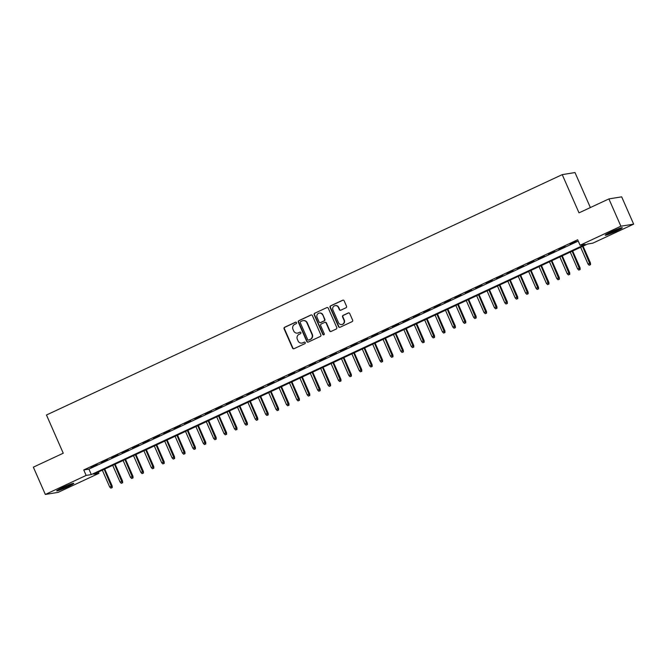 <?xml version="1.0" encoding="UTF-8"?>
<svg xmlns="http://www.w3.org/2000/svg" width="667" height="667" viewBox="0 0 667 667"><rect width="100%" height="100%" fill="white"/><g stroke="black" fill="none" stroke-linecap="round" stroke-linejoin="round"><path stroke-width="1" d="M296.515 322.628A0.825 0.784 -99.2 0 0 295.473 322.211L284.626 327.264A1.176 1.126 -99.2 0 0 284.084 328.814L292.546 348.107A1.176 1.126 -99.2 0 0 294.039 348.699L304.886 343.647A0.825 0.784 -99.2 0 0 304.419 342.088A0.825 0.784 -99.2 0 0 304.227 342.146L302.818 342.796A3.76 3.593 -99.2 0 1 298.049 340.895L297.34 339.286A3.76 3.593 -99.2 0 1 299.108 334.334L300.509 333.675A0.825 0.784 -99.2 0 0 300.05 332.116A0.825 0.784 -99.2 0 0 299.85 332.174L298.449 332.833A3.76 3.593 -99.2 0 1 293.672 330.924L292.971 329.315A3.76 3.593 -99.2 0 1 294.731 324.362L296.131 323.712A0.825 0.784 -99.2 0 0 296.515 322.628M295.848 322.144A0.825 0.784 -99.2 0 0 295.823 322.153L284.976 327.214A1.176 1.126 -99.2 0 0 284.425 328.756L292.896 348.049A1.176 1.126 -99.2 0 0 293.93 348.741M304.594 342.079A0.825 0.784 -99.2 0 0 304.569 342.088L302.818 342.796M300.225 332.108A0.825 0.784 -99.2 0 0 300.192 332.124L298.449 332.833M616.441 231.032A9.33 0.709 -23.7 0 1 605.211 235.218A9.33 0.709 -23.7 0 1 611.055 231.908A9.33 0.709 -23.7 0 1 622.286 227.722A9.33 0.709 -23.7 0 1 616.441 231.032M67.926 486.668A9.33 0.709 -23.7 0 1 56.695 490.854A9.33 0.709 -23.7 0 1 62.54 487.544A9.33 0.709 -23.7 0 1 73.779 483.358A9.33 0.709 -23.7 0 1 67.926 486.668M345.973 307.779A1.176 1.126 -99.2 0 0 346.523 306.228L344.147 300.817A1.176 1.126 -99.2 0 0 342.655 300.225L330.607 305.836A1.176 1.126 -99.2 0 0 330.057 307.387L338.528 326.672A1.176 1.126 -99.2 0 0 340.02 327.272L352.068 321.661A1.176 1.126 -99.2 0 0 352.618 320.11L349.741 313.573A1.176 1.126 -99.2 0 0 348.249 312.973L343.096 315.374A1.176 1.126 -99.2 0 0 342.546 316.925L343.972 320.168A3.143 3.002 -99.2 0 1 341.746 324.537A3.143 3.002 -99.2 0 1 338.511 322.711L332.933 310.013A3.143 3.002 -99.2 0 1 335.159 305.644A3.143 3.002 -99.2 0 1 338.394 307.47L339.328 309.588A1.176 1.126 -99.2 0 0 340.82 310.18L345.973 307.779M45.331 494.447L33.35 467.15L63.248 453.218L46.473 414.999L562.231 174.629L579.006 212.848L608.896 198.916L620.885 226.205L633.65 224.137L592.838 243.155L587.66 243.997L93.739 474.187L98.916 473.345L58.104 492.371L45.331 494.447L86.143 475.421L91.321 474.579L585.242 244.389L580.065 245.231L620.885 226.205M580.065 245.231L577.672 239.77L83.75 469.96L86.143 475.421M312.406 315.616A1.176 1.126 -99.2 0 0 310.914 315.016L298.866 320.627A1.176 1.126 -99.2 0 0 298.316 322.178L306.787 341.471A1.176 1.126 -99.2 0 0 308.279 342.063L320.318 336.451A1.176 1.126 -99.2 0 0 320.869 334.901L312.406 315.616M314.741 313.232L326.78 307.62A1.176 1.126 -99.2 0 1 328.272 308.212L336.743 327.505A1.176 1.126 -99.2 0 1 336.193 329.056L331.04 331.457A1.176 1.126 -99.2 0 1 329.548 330.857L326.113 323.036A1.176 1.126 -99.2 0 0 324.621 322.444L321.202 324.037A1.176 1.126 -99.2 0 0 320.652 325.579L324.229 333.725A0.825 0.784 -99.2 0 1 323.645 334.867A0.825 0.784 -99.2 0 1 322.795 334.392L314.19 314.782A1.176 1.126 -99.2 0 1 314.741 313.232L326.78 307.62M97.165 464.465L90.929 467.375L97.165 464.465M107.57 459.621L101.326 462.531L107.57 459.621M117.967 454.777L111.731 457.687L117.967 454.777M128.364 449.933L122.128 452.835L128.364 449.933M138.761 445.081L132.525 447.991L138.761 445.081M149.158 440.237L142.921 443.146L149.158 440.237M159.563 435.393L153.318 438.302L159.563 435.393M169.96 430.548L163.715 433.45L169.96 430.548M180.357 425.696L174.12 428.606L180.357 425.696M190.754 420.852L184.517 423.762L190.754 420.852M201.151 416.008L194.914 418.918L201.151 416.008M211.547 411.164L205.311 414.065L211.547 411.164M221.953 406.311L215.708 409.221L221.953 406.311M232.349 401.467L226.113 404.377L232.349 401.467M242.746 396.623L236.51 399.533L242.746 396.623M253.143 391.779L246.907 394.681L253.143 391.779M263.54 386.927L257.304 389.836L263.54 386.927M273.945 382.083L267.7 384.992L273.945 382.083M284.342 377.239L278.097 380.148L284.342 377.239M294.739 372.394L288.503 375.296L294.739 372.394M305.136 367.542L298.899 370.452L305.136 367.542M315.533 362.698L309.296 365.608L315.533 362.698M325.93 357.854L319.693 360.764L325.93 357.854M336.335 353.01L330.09 355.911L336.335 353.01M346.732 348.157L340.487 351.067L346.732 348.157M357.128 343.313L350.892 346.223L357.128 343.313M367.525 338.469L361.289 341.379L367.525 338.469M377.922 333.625L371.686 336.527L377.922 333.625M388.327 328.773L382.083 331.682L388.327 328.773M398.724 323.929L392.479 326.838L398.724 323.929M409.121 319.084L402.885 321.994L409.121 319.084M419.518 314.24L413.282 317.142L419.518 314.24M429.915 309.388L423.678 312.298L429.915 309.388M440.312 304.544L434.075 307.454L440.312 304.544M450.717 299.7L444.472 302.61L450.717 299.7M461.114 294.856L454.869 297.757L461.114 294.856M471.511 290.003L465.274 292.913L471.511 290.003M481.907 285.159L475.671 288.069L481.907 285.159M492.304 280.315L486.068 283.225L492.304 280.315M502.71 275.471L496.465 278.372L502.71 275.471M513.106 270.619L506.862 273.528L513.106 270.619M523.503 265.774L517.267 268.684L523.503 265.774M533.9 260.93L527.664 263.84L533.9 260.93M544.297 256.086L538.061 258.988L544.297 256.086M554.694 251.234L548.457 254.144L554.694 251.234M565.099 246.39L558.854 249.3L565.099 246.39M83.75 469.96L88.928 469.118L578.247 241.079M570.118 244.314L576.355 241.404L570.018 244.097M590.362 207.554L574.996 172.553L562.231 174.629M608.896 198.916L621.669 196.84L633.65 224.137M98.341 472.044L98.916 473.345M88.928 469.118L91.321 474.579M297.715 333.075A3.76 3.593 -99.2 0 0 298.791 332.775M302.093 343.046A3.76 3.593 -99.2 0 0 303.168 342.746M311.372 314.916A1.176 1.126 -99.2 0 0 311.256 314.957L299.216 320.577A1.176 1.126 -99.2 0 0 298.666 322.119L307.128 341.412A1.176 1.126 -99.2 0 0 308.162 342.104M300.65 321.611A0.825 0.784 -99.2 0 0 300.267 322.686L307.695 339.62A0.825 0.784 -99.2 0 0 308.738 340.037L310.222 339.353A3.76 3.593 -99.2 0 0 311.981 334.4L306.903 322.828A3.76 3.593 -99.2 0 0 302.126 320.919L300.65 321.611M303.202 320.619A3.76 3.593 -99.2 0 1 307.245 322.77L312.323 334.342A3.76 3.593 -99.2 0 1 310.564 339.295L309.088 339.987M325.079 322.336A1.176 1.126 -99.2 0 1 326.455 322.978L329.89 330.807A1.176 1.126 -99.2 0 0 330.924 331.499M315.082 313.173A1.176 1.126 -99.2 0 0 314.532 314.724L323.145 334.334A0.825 0.784 -99.2 0 0 323.812 334.826M322.553 314.916A3.143 3.002 -99.2 0 0 319.318 313.09A3.143 3.002 -99.2 0 0 317.092 317.467L319.051 321.936A1.176 1.126 -99.2 0 0 320.544 322.536L323.962 320.944A1.176 1.126 -99.2 0 0 324.512 319.393L322.895 314.866A3.143 3.002 -99.2 0 0 319.485 313.065M320.435 322.578A1.176 1.126 -99.2 0 0 320.885 322.478L320.544 322.536M322.895 314.866L324.854 319.335A1.176 1.126 -99.2 0 1 324.304 320.885L320.885 322.478M335.334 305.619A3.143 3.002 -99.2 0 1 338.744 307.412L339.67 309.53A1.176 1.126 -99.2 0 0 340.704 310.222M341.913 324.504A3.143 3.002 -99.2 0 0 344.314 320.11L343.972 320.168M348.708 312.873A1.176 1.126 -99.2 0 0 348.599 312.923L343.447 315.324A1.176 1.126 -99.2 0 0 342.896 316.867L344.314 320.11M343.113 300.125A1.176 1.126 -99.2 0 0 342.996 300.167L330.957 305.778A1.176 1.126 -99.2 0 0 330.407 307.329L338.878 326.622A1.176 1.126 -99.2 0 0 339.912 327.314M110.855 488.144L112.239 487.602L110.855 488.144L109.671 486.943L112.164 485.968L104.744 469.059M111.889 487.66L104.194 469.318M109.671 486.943L102.318 470.185M112.164 485.968L112.239 487.602M70.519 484.192A8.071 0.617 -23.7 0 1 67.184 485.851A8.071 0.617 -23.7 0 1 59.513 489.019M58.746 489.428A9.271 0.709 156.3 0 0 67.525 485.801A9.271 0.709 156.3 0 0 71.336 483.9M619.034 228.556A8.071 0.617 -23.7 0 1 608.454 233.242A8.071 0.617 -23.7 0 1 608.029 233.392M607.262 233.792A9.271 0.709 156.3 0 0 607.72 233.633A9.271 0.709 156.3 0 0 619.851 228.272M121.252 483.3L122.636 482.758L121.252 483.3L120.077 482.099L122.57 481.124L115.141 464.215M122.286 482.816L114.591 464.474M120.077 482.099L112.715 465.341M122.57 481.124L122.636 482.758M131.649 478.456L133.033 477.914L131.649 478.456L130.474 477.255L132.966 476.28L125.538 459.363M132.691 477.972L124.987 459.621M130.474 477.255L123.12 460.497M132.966 476.28L133.033 477.914M142.046 473.612L143.43 473.07L142.046 473.612L140.87 472.403L143.363 471.436L135.935 454.519M143.088 473.12L135.384 454.777M140.87 472.403L133.517 455.653M143.363 471.436L143.43 473.07M152.443 468.759L153.827 468.217L152.443 468.759L151.267 467.559L153.76 466.583L146.34 449.675M153.485 468.276L145.781 449.933M151.267 467.559L143.914 450.8M153.76 466.583L153.827 468.217M162.84 463.915L164.232 463.373L162.84 463.915L161.664 462.715L164.157 461.739L156.737 444.831M163.882 463.432L156.186 445.089M161.664 462.715L154.31 445.956M164.157 461.739L164.232 463.373M173.245 459.071L174.629 458.529L173.245 459.071L172.061 457.87L174.554 456.895L167.134 439.978M174.279 458.588L166.583 440.237M172.061 457.87L164.707 441.112M174.554 456.895L174.629 458.529M183.642 454.227L185.026 453.685L183.642 454.227L182.466 453.018L184.959 452.051L177.53 435.134M184.676 453.735L176.98 435.393M182.466 453.018L175.104 436.268M184.959 452.051L185.026 453.685M194.039 449.375L195.423 448.833L194.039 449.375L192.863 448.174L195.356 447.198L187.927 430.29M195.081 448.891L187.377 430.548M192.863 448.174L185.509 431.416M195.356 447.198L195.423 448.833M204.435 444.53L205.82 443.989L204.435 444.53L203.26 443.33L205.753 442.354L198.332 425.446M205.478 444.047L197.774 425.704M203.26 443.33L195.906 426.572M205.753 442.354L205.82 443.989M214.832 439.686L216.216 439.144L214.832 439.686L213.657 438.486L216.15 437.51L208.729 420.594M215.875 439.203L208.171 420.852M213.657 438.486L206.303 421.727M216.15 437.51L216.216 439.144M225.229 434.842L226.622 434.3L225.229 434.842L224.054 433.633L226.547 432.666L219.126 415.749M226.271 434.35L218.576 416.008M224.054 433.633L216.7 416.883M226.547 432.666L226.622 434.3M235.634 429.99L237.018 429.448L235.634 429.99L234.459 428.789L236.952 427.814L229.523 410.905M236.668 429.506L228.973 411.164M234.459 428.789L227.097 412.031M236.952 427.814L237.018 429.448M246.031 425.146L247.415 424.604L246.031 425.146L244.856 423.945L247.349 422.97L239.92 406.061M247.073 424.662L239.37 406.32M244.856 423.945L237.502 407.187M247.349 422.97L247.415 424.604M256.428 420.302L257.812 419.76L256.428 420.302L255.253 419.101L257.745 418.126L250.317 401.209M257.47 419.818L249.766 401.467M255.253 419.101L247.899 402.343M257.745 418.126L257.812 419.76M266.825 415.458L268.209 414.916L266.825 415.458L265.649 414.249L268.142 413.282L260.722 396.365M267.867 414.966L260.163 396.623M265.649 414.249L258.296 397.499M268.142 413.282L268.209 414.916M277.222 410.605L278.614 410.063L277.222 410.605L276.046 409.405L278.539 408.429L271.119 391.521M278.264 410.122L270.569 391.779M276.046 409.405L268.693 392.646M278.539 408.429L278.614 410.063M287.627 405.761L289.011 405.219L287.627 405.761L286.443 404.561L288.936 403.585L281.516 386.677M288.661 405.278L280.965 386.935M286.443 404.561L279.089 387.802M288.936 403.585L289.011 405.219M298.024 400.917L299.408 400.375L298.024 400.917L296.848 399.716L299.341 398.741L291.913 381.824M299.058 400.433L291.362 382.083M296.848 399.716L289.486 382.958M299.341 398.741L299.408 400.375M308.421 396.073L309.805 395.531L308.421 396.073L307.245 394.864L309.738 393.897L302.309 376.98M309.463 395.581L301.759 377.239M307.245 394.864L299.892 378.114M309.738 393.897L309.805 395.531M318.818 391.221L320.202 390.679L318.818 391.221L317.642 390.02L320.135 389.044L312.715 372.136M319.86 390.737L312.156 372.394M317.642 390.02L310.288 373.262M320.135 389.044L320.202 390.679M329.215 386.376L330.599 385.834L329.215 386.376L328.039 385.176L330.532 384.2L323.111 367.292M330.257 385.893L322.553 367.55M328.039 385.176L320.685 368.417M330.532 384.2L330.599 385.834M339.611 381.532L341.004 380.99L339.611 381.532L338.436 380.332L340.929 379.356L333.508 362.439M340.654 381.049L332.958 362.698M338.436 380.332L331.082 363.573M340.929 379.356L341.004 380.99M350.017 376.688L351.401 376.146L350.017 376.688L348.833 375.479L351.326 374.512L343.905 357.595M351.05 376.196L343.355 357.854M348.833 375.479L341.479 358.729M351.326 374.512L351.401 376.146M360.413 371.836L361.797 371.302L360.413 371.836L359.238 370.635L361.731 369.66L354.302 352.751M361.456 371.352L353.752 353.01M359.238 370.635L351.884 353.877M361.731 369.66L361.797 371.302M370.81 366.992L372.194 366.45L370.81 366.992L369.635 365.791L372.128 364.816L364.699 347.907M371.853 366.508L364.149 348.166M369.635 365.791L362.281 349.033M372.128 364.816L372.194 366.45M381.207 362.148L382.591 361.606L381.207 362.148L380.032 360.947L382.524 359.972L375.104 343.055M382.249 361.664L374.546 343.313M380.032 360.947L372.678 344.189M382.524 359.972L382.591 361.606M391.604 357.304L392.988 356.762L391.604 357.304L390.428 356.095L392.921 355.127L385.501 338.211M392.646 356.812L384.951 338.469M390.428 356.095L383.075 339.345M392.921 355.127L392.988 356.762M402.009 352.451L403.393 351.918L402.009 352.451L400.825 351.251L403.318 350.275L395.898 333.367M403.043 351.968L395.348 333.625M400.825 351.251L393.472 334.492M403.318 350.275L403.393 351.918M412.406 347.607L413.79 347.065L412.406 347.607L411.231 346.406L413.723 345.431L406.295 328.523M413.44 347.123L405.744 328.781M411.231 346.406L403.868 329.648M413.723 345.431L413.79 347.065M422.803 342.763L424.187 342.221L422.803 342.763L421.627 341.562L424.12 340.587L416.692 323.67M423.845 342.279L416.141 323.929M421.627 341.562L414.274 324.804M424.12 340.587L424.187 342.221M433.2 337.919L434.584 337.377L433.2 337.919L432.024 336.71L434.517 335.743L427.097 318.826M434.242 337.427L426.538 319.084M432.024 336.71L424.671 319.96M434.517 335.743L434.584 337.377M443.597 333.066L444.981 332.533L443.597 333.066L442.421 331.866L444.914 330.89L437.494 313.982M444.639 332.583L436.935 314.24M442.421 331.866L435.067 315.107M444.914 330.89L444.981 332.533M453.994 328.222L455.386 327.68L453.994 328.222L452.818 327.022L455.311 326.046L447.891 309.138M455.036 327.739L447.34 309.396M452.818 327.022L445.464 310.263M455.311 326.046L455.386 327.68M464.399 323.378L465.783 322.836L464.399 323.378L463.215 322.178L465.708 321.202L458.287 304.285M465.433 322.895L457.737 304.544M463.215 322.178L455.861 305.419M465.708 321.202L465.783 322.836M474.796 318.534L476.18 317.992L474.796 318.534L473.62 317.325L476.113 316.358L468.684 299.441M475.838 318.042L468.134 299.7M473.62 317.325L466.258 300.575M476.113 316.358L476.18 317.992M485.192 313.682L486.577 313.148L485.192 313.682L484.017 312.481L486.51 311.506L479.081 294.597M486.235 313.198L478.531 294.856M484.017 312.481L476.663 295.723M486.51 311.506L486.577 313.148M495.589 308.838L496.973 308.296L495.589 308.838L494.414 307.637L496.907 306.662L489.486 289.753M496.632 308.354L488.928 290.012M494.414 307.637L487.06 290.879M496.907 306.662L496.973 308.296M505.986 303.994L507.37 303.452L505.986 303.994L504.811 302.793L507.304 301.817L499.883 284.901M507.028 303.51L499.333 285.159M504.811 302.793L497.457 286.035M507.304 301.817L507.37 303.452M516.391 299.149L517.775 298.608L516.391 299.149L515.207 297.941L517.7 296.973L510.28 280.057M517.425 298.666L509.73 280.315M515.207 297.941L507.854 281.191M517.7 296.973L517.775 298.608M526.788 294.297L528.172 293.763L526.788 294.297L525.613 293.096L528.106 292.121L520.677 275.213M527.822 293.813L520.127 275.471M525.613 293.096L518.251 276.338M528.106 292.121L528.172 293.763M537.185 289.453L538.569 288.911L537.185 289.453L536.01 288.252L538.502 287.277L531.074 270.368M538.227 288.969L530.523 270.627M536.01 288.252L528.656 271.494M538.502 287.277L538.569 288.911M547.582 284.609L548.966 284.067L547.582 284.609L546.406 283.408L548.899 282.433L541.479 265.516M548.624 284.125L540.92 265.774M546.406 283.408L539.053 266.65M548.899 282.433L548.966 284.067M557.979 279.765L559.363 279.223L557.979 279.765L556.803 278.556L559.296 277.589L551.876 260.672M559.021 279.281L551.317 260.93M556.803 278.556L549.45 261.806M559.296 277.589L559.363 279.223M568.376 274.912L569.768 274.379L568.376 274.912L567.2 273.712L569.693 272.736L562.273 255.828M569.418 274.429L561.722 256.086M567.2 273.712L559.846 256.953M569.693 272.736L569.768 274.379M578.781 270.068L580.165 269.526L578.781 270.068L577.597 268.868L580.09 267.892L572.67 250.984M579.815 269.585L572.119 251.242M577.597 268.868L570.243 252.109M580.09 267.892L580.165 269.526M589.178 265.224L590.562 264.682L589.178 265.224L588.002 264.024L590.495 263.048L583.066 246.131M590.22 264.741L582.516 246.39M588.002 264.024L580.64 247.265M590.495 263.048L590.562 264.682"/></g></svg>
